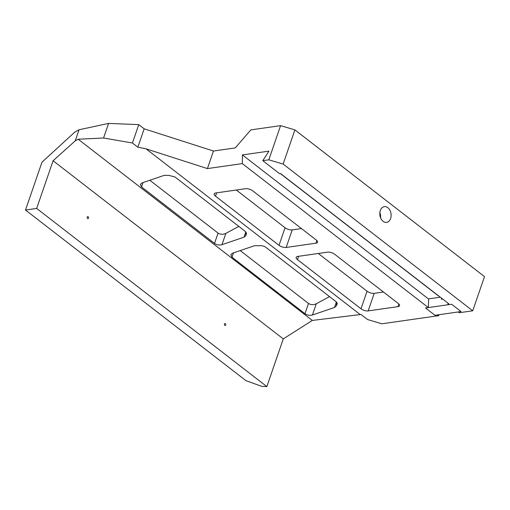 <?xml version="1.0" encoding="UTF-8"?>
<svg xmlns="http://www.w3.org/2000/svg" width="510" height="510" viewBox="0 0 510 510"><rect width="100%" height="100%" fill="white"/><g stroke="black" fill="none" stroke-linecap="round" stroke-linejoin="round"><path stroke-width="0.76" d="M437.778 314.887L438.772 315.658L381.862 323.793L367.551 319.541L360.997 314.472L312.318 320.439L283.273 338.901L266.851 386.593L261.828 386.37L245.941 380.651L25.5 210.043L36.663 208.443L53.085 160.752L75.244 140.824L78.196 139.243L103.568 138L132.441 143.004L137.84 147.18L146.089 148.856L207.411 168.593L242.307 163.602L242.422 154.925L268.936 151.132L262.777 160.675L268.821 159.815L280.589 125.638L250.818 129.897L235.276 147.906L213.454 151.03L144.171 128.807L138.771 124.625L108.592 123.407L79.05 129.769L74.855 132.033L41.973 162.199L25.5 210.043M149.825 180.266L218.07 233.083C220.416 234.549 223.01 234.657 225.853 233.395L238.814 226.402M240.216 250.588L308.505 303.444C310.851 304.916 313.446 305.018 316.289 303.762L329.536 296.616M266.851 386.593L36.663 208.443M301.455 228.563L292.224 229.882A5.304 2.212 19 0 1 285.065 227.76L236.308 190.02M383.45 292.02L374.219 293.339A5.304 2.212 19 0 1 367.06 291.216L318.297 253.476M283.273 338.901L53.085 160.752M88.134 216.763A0.994 0.701 81.9 0 0 87.146 217.719A0.994 0.701 81.9 0 0 88.549 217.827A0.994 0.701 81.9 0 0 88.134 216.763M225.369 323.652A0.994 0.701 81.9 0 0 224.381 324.602A0.994 0.701 81.9 0 0 225.777 324.717A0.994 0.701 81.9 0 0 225.369 323.652M312.318 320.439L78.196 139.243M360.015 314.428L146.089 148.856M434.979 315.288L425.538 307.976L451.586 304.253L461.034 311.559L434.979 315.288L425.538 307.976L428.33 307.575L242.307 163.602M215.768 192.958L245.54 188.7A5.304 2.212 19 0 1 252.699 190.829L316.232 240A5.304 2.212 19 0 1 317.526 242.256A5.304 2.212 19 0 1 315.945 243.194L286.174 247.452A5.304 2.212 19 0 1 279.015 245.323L215.481 196.146A5.304 2.212 19 0 1 214.187 193.889A5.304 2.212 19 0 1 215.768 192.958M297.757 256.415L327.535 252.157A5.304 2.212 19 0 1 334.688 254.286L398.227 303.456A5.304 2.212 19 0 1 399.521 305.719A5.304 2.212 19 0 1 397.94 306.65L368.169 310.909A5.304 2.212 19 0 1 361.01 308.779L297.47 259.609A5.304 2.212 19 0 1 296.183 257.346A5.304 2.212 19 0 1 297.757 256.415M168.969 175.408L174.968 176.989L245.195 231.342L246.464 233.433L245.769 235.716L244.009 237.175L221.958 244.698C219.319 245.367 216.839 244.94 214.512 243.41L141.531 186.928L140.346 184.359L142.105 182.899L164.163 175.376L168.969 175.408M259.545 245.737C261.93 245.527 264.021 246.043 265.806 247.293L336.039 301.646L337.301 303.737L336.23 306.019L334.471 307.473L312.42 315.001C309.78 315.671 307.3 315.237 304.974 313.707L231.993 257.225L230.807 254.656L232.566 253.196L254.617 245.673L259.545 245.737M75.244 140.824L79.05 129.769M103.568 138L108.592 123.407M132.441 143.004L138.771 124.625M144.171 128.807L137.84 147.18M213.454 151.03L207.411 168.593M246.279 232.611L245.788 234.734M336.995 302.685L336.3 305.28M438.772 315.658L438.785 314.74M262.777 160.675L279.537 173.649L280.487 173.515L448.774 303.762L447.831 303.896L448.8 304.648L451.586 304.253L461.034 311.559L458.248 311.961L459.242 312.726L472.732 310.8L484.5 276.624L294.901 129.891L280.589 125.638M428.33 307.575L428.674 298.866L440.302 297.202M428.617 299.032L242.422 154.925M442.661 299.032L441.354 299.217L441.679 298.267M472.732 310.8L283.139 164.061L294.901 129.891M383.118 221.34A7.95 5.61 81.9 0 0 386.593 222.379A7.95 5.61 81.9 0 0 391.017 213.715A7.95 5.61 81.9 0 0 384.342 206.633A7.95 5.61 81.9 0 0 379.842 212.829A7.95 5.61 81.9 0 0 383.118 221.34M438.708 295.972A3.978 1.657 19 0 1 437.663 295.315L280.315 173.54M283.139 164.061L268.821 159.815M447.831 303.896L448.201 303.316M379.854 212.689A7.95 5.61 -98.1 0 1 380.587 217.821M143.023 182.586L141.531 186.928M218.07 233.083L214.512 243.41M225.853 233.395L221.958 244.698M245.82 231.922L244.009 237.175M233.484 252.883L231.993 257.225M308.505 303.444L304.974 313.707M316.289 303.762L312.42 315.001M336.377 301.939L334.471 307.473M216.616 192.837L215.481 196.146M285.065 227.76L279.015 245.323M292.224 229.882L286.174 247.452M316.857 240.554L315.945 243.194M298.611 256.294L297.47 259.609M367.06 291.216L361.01 308.779M374.219 293.339L368.169 310.909M398.852 304.011L397.94 306.65"/></g></svg>
